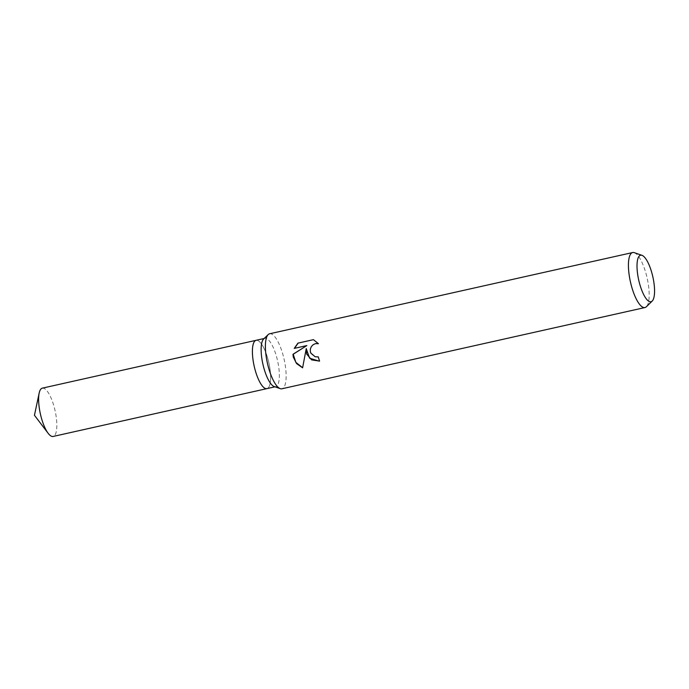 <?xml version="1.0" encoding="UTF-8"?>
<svg xmlns="http://www.w3.org/2000/svg" width="689" height="689" viewBox="0 0 689 689"><rect width="100%" height="100%" fill="white"/><g stroke="black" fill="none" stroke-linecap="round" stroke-linejoin="round"><path stroke-width="0.52" stroke-dasharray="3.44 2.58" d="M263.586 339.074A24.752 7.527 -102.6 0 1 264.843 338.359A24.752 7.527 -102.6 0 1 277.658 361.165A24.752 7.527 -102.6 0 1 275.652 386.667A24.752 7.527 -102.6 0 1 274.205 386.555M266.858 388.639L266.919 388.622A24.752 7.527 -102.6 0 0 268.925 363.12A24.752 7.527 -102.6 0 0 256.11 340.314A24.752 7.527 -102.6 0 1 268.925 363.12A24.752 7.527 -102.6 0 1 266.919 388.622A24.752 7.527 -102.6 0 1 254.112 365.816M269.614 333.777A28.18 8.569 -102.6 0 1 284.204 359.744A28.18 8.569 -102.6 0 1 281.922 388.777M634.293 252.665A28.18 8.569 -102.6 0 1 647.238 278.511A28.18 8.569 -102.6 0 1 646.385 306.734M318.464 356.799L318.464 356.799A27.474 8.354 -102.6 0 0 319.799 361.07L319.567 361.105M318.085 356.876L315.424 356.747L313.461 355.886L311.583 354.06L310.55 351.64L310.558 348.987L311.574 346.524L313.409 344.629L315.872 343.553M318.327 343.578L313.435 339.668M319.222 361.182L319.799 361.07M302.609 367.685L306.459 348.556M294.47 348.35L307.027 345.542M42.33 388.148A24.752 7.527 -102.6 0 1 55.146 410.954A24.752 7.527 -102.6 0 1 53.139 436.456M264.163 338.506L264.843 338.359M274.971 386.822L275.652 386.667"/><path stroke-width="1.03" d="M652.207 301.059L646.385 306.734A28.18 8.569 -102.6 0 1 644.956 307.544L281.922 388.777A28.18 8.569 -102.6 0 1 280.277 388.656L274.205 386.555A24.752 7.527 -102.6 0 1 262.836 363.861A24.752 7.527 -102.6 0 1 263.586 339.074L268.185 334.587A28.18 8.569 -102.6 0 1 269.614 333.777L632.64 252.544A28.18 8.569 -102.6 0 1 634.293 252.665L641.967 255.318A23.839 7.252 -102.6 0 1 652.922 277.185A23.839 7.252 -102.6 0 1 652.207 301.059A23.839 7.252 -102.6 0 1 638.651 279.777A23.839 7.252 -102.6 0 1 641.967 255.318M274.971 386.822L266.919 388.622A24.752 7.527 -102.6 0 1 254.103 365.816A24.752 7.527 -102.6 0 1 256.11 340.306L264.163 338.506M280.277 388.656A28.18 8.569 -102.6 0 1 267.332 362.81A28.18 8.569 -102.6 0 1 268.185 334.587M318.249 356.842A28.18 8.569 77.4 0 0 319.567 361.105L311.609 359.882L306.639 354.017L306.243 348.591L302.6 367.831L296.589 363.594L293.264 357.005L292.989 354.284L306.812 345.585L294.246 348.393L297.924 343.139L313.426 339.66L318.43 343.699L315.528 343.613L313.185 344.664L311.359 346.558L310.343 349.022L310.343 351.683L310.799 353.087L315.209 356.781L318.085 356.876M644.956 307.544A28.18 8.569 -102.6 0 1 630.366 281.577A28.18 8.569 -102.6 0 1 632.64 252.544M313.435 339.668L297.924 343.131M319.222 361.182L309.594 358.194L306.243 348.591M315.872 343.553L318.327 343.578M298.156 343.096L294.47 348.35M306.812 345.585L293.204 354.241L295.848 362.362L302.609 367.685M266.858 388.639L53.139 436.456A24.752 7.527 -102.6 0 1 48.178 433.338A24.752 7.527 -102.6 0 1 40.324 413.65A24.752 7.527 -102.6 0 1 39.17 393.083A24.752 7.527 -102.6 0 1 42.33 388.148L256.05 340.323M254.112 365.816A24.752 7.527 -102.6 0 1 256.11 340.314M48.178 433.338L34.45 415.278L39.17 393.083"/></g></svg>
